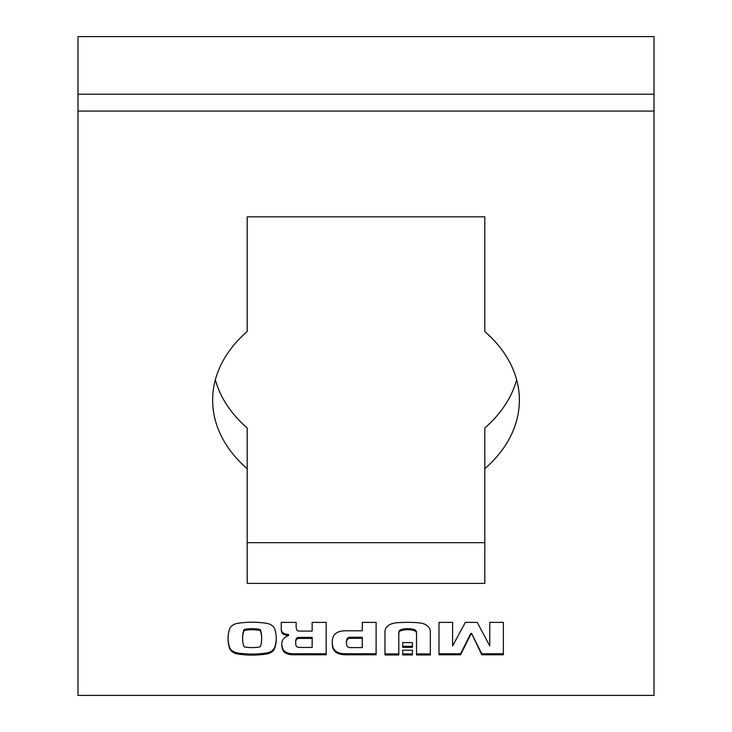 <?xml version="1.0" encoding="UTF-8"?>
<svg xmlns="http://www.w3.org/2000/svg" width="732" height="732" viewBox="0 0 732 732"><rect width="100%" height="100%" fill="white"/><g stroke="black" fill="none" stroke-linecap="round" stroke-linejoin="round"><path stroke-width="1.1" d="M489.763 644.892L489.763 622.383L503.378 622.383L503.378 653.758L481.775 653.758L471.618 633.436L470.749 633.436L460.593 653.758L438.99 653.758L438.99 622.383L452.605 622.383L452.605 644.892M503.378 622.383L503.378 654.774L481.775 654.774L481.775 653.758M481.775 654.774L471.618 633.436M471.618 634.452L470.749 634.452L470.749 633.436M470.749 634.452L460.593 654.774L460.593 653.758M460.593 654.774L438.99 654.774L438.99 622.383M452.605 622.383L452.605 645.908L465.351 622.383L477.237 622.383L489.763 645.908L489.763 622.383M362.285 629.767L362.285 622.383L376.111 622.383L376.111 653.758L345.65 653.758A18.318 12.956 0 0 1 341.094 653.347A10.989 7.777 0 0 1 333.216 647.866A27.487 19.435 0 0 1 332.255 642.751L332.255 641.937A27.487 19.435 0 0 1 333.325 636.556A10.989 7.777 0 0 1 341.249 631.167A18.318 12.956 0 0 1 345.65 630.783L362.285 630.783L362.285 622.383M362.285 638.277L350.189 638.277A3.203 2.269 180 0 0 347.124 639.869A14.658 10.367 180 0 0 346.465 642.934A14.658 10.367 180 0 0 347.124 645.999A3.203 2.269 180 0 0 350.189 647.591L362.285 647.591L362.285 637.252L350.189 637.252A3.203 2.269 180 0 0 347.124 638.853A14.658 10.367 180 0 0 346.465 641.918A14.658 10.367 180 0 0 346.483 642.422M332.255 642.87L332.255 643.776A27.487 19.435 0 0 0 333.216 648.881L333.216 647.866M376.111 622.383L376.111 654.774L345.65 654.774A18.318 12.956 0 0 1 341.094 654.362A10.989 7.777 0 0 1 333.216 648.881M416.517 633.253A4.127 2.919 180 0 0 414.211 630.636A12.435 8.793 180 0 0 408.74 629.74L406.58 629.74A12.435 8.793 180 0 0 401.109 630.636A4.127 2.919 180 0 0 398.803 633.253L398.803 653.923L384.968 653.923L384.968 631.57A12.371 8.747 0 0 1 395.728 622.895A91.61 64.782 0 0 1 419.592 622.895A12.371 8.747 0 0 1 430.343 631.57L430.343 654.948L416.517 654.948L416.517 632.228A4.127 2.919 180 0 0 414.211 629.612A12.435 8.793 180 0 0 408.74 628.715L406.58 628.715A12.435 8.793 180 0 0 401.109 629.612A4.127 2.919 180 0 0 398.803 632.228M398.803 633.253L398.803 654.948L384.968 654.948L384.968 631.57M430.343 631.57L430.343 653.923L416.517 653.923L416.517 632.228M312.152 630.078L312.152 622.383L326.188 622.383L326.188 653.758L292.699 653.758A11.456 8.098 0 0 1 285.507 651.956A7.329 5.179 0 0 1 283.147 649.54A27.487 19.435 0 0 1 281.793 644.004M326.188 622.383L326.188 654.774L292.699 654.774A11.456 8.098 0 0 1 285.507 652.971A7.329 5.179 0 0 1 283.147 650.556A27.487 19.435 0 0 1 281.783 644.508A27.487 19.435 0 0 1 281.957 642.321A12.371 8.747 0 0 1 288.582 635.532L288.582 634.516A10.532 7.448 0 0 1 284.135 633.491A5.042 3.559 0 0 1 282.095 631.862A10.074 7.128 0 0 1 281.253 629.008L281.253 622.383L296.158 622.383L296.158 625.796M299.187 637.398A3.203 2.269 180 0 0 296.085 639.1A11.145 7.878 180 0 0 295.737 641.058L295.737 643.611A12.947 9.15 180 0 0 296.067 645.679A3.203 2.269 180 0 0 299.196 647.436L312.152 647.436L312.152 637.398L299.187 637.398L299.187 638.414A3.203 2.269 180 0 0 296.085 640.116A11.145 7.878 180 0 0 295.737 642.083M312.152 638.414L299.187 638.414M288.582 635.532A10.532 7.448 0 0 1 284.135 634.516A5.042 3.559 0 0 1 282.095 632.887A10.074 7.128 0 0 1 281.253 630.023L281.253 622.383M296.158 622.383L296.158 626.812A14.054 9.937 180 0 0 296.771 629.712A2.745 1.94 180 0 0 299.397 631.094L312.152 631.094L312.152 622.383M412.409 650.199L412.409 654.939L402.692 654.939L402.692 650.199L412.409 650.199L412.409 653.914L402.692 653.914L402.692 650.199M276.266 638.158A61.378 43.398 0 0 1 274.793 647.115A10.989 7.777 0 0 1 266.366 653.017A67.792 47.937 0 0 1 237.937 653.017A10.989 7.777 0 0 1 229.509 647.115A61.378 43.398 0 0 1 228.036 638.158M261.681 638.158A50.389 35.63 180 0 0 261.681 637.645A50.389 35.63 180 0 0 260.583 630.252A1.83 1.299 180 0 0 259.183 629.255A32.977 23.323 180 0 0 245.119 629.255A1.83 1.299 180 0 0 243.719 630.252A50.389 35.63 180 0 0 242.621 637.645A50.389 35.63 180 0 0 242.621 638.158M245.119 630.27A1.83 1.299 180 0 0 243.719 631.268A50.389 35.63 180 0 0 242.621 638.661A50.389 35.63 180 0 0 243.719 646.063A1.83 1.299 180 0 0 245.119 647.051A32.977 23.323 180 0 0 259.183 647.051A1.83 1.299 180 0 0 260.583 646.063A50.389 35.63 180 0 0 261.681 638.661A50.389 35.63 180 0 0 260.583 631.268A1.83 1.299 180 0 0 259.183 630.27A32.977 23.323 180 0 0 245.119 630.27L245.119 629.255M266.366 623.289A10.989 7.777 0 0 1 274.793 629.191A61.378 43.398 0 0 1 276.266 638.661A61.378 43.398 0 0 1 274.793 648.131A10.989 7.777 0 0 1 266.366 654.042A67.792 47.937 0 0 1 237.937 654.042A10.989 7.777 0 0 1 229.509 648.131A61.378 43.398 0 0 1 228.036 638.661A61.378 43.398 0 0 1 229.509 629.191A10.989 7.777 0 0 1 237.937 623.289A67.792 47.937 0 0 1 266.366 623.289M402.692 642.586L412.409 642.586L412.409 647.326L402.692 647.326L402.692 642.586L402.692 646.301L412.409 646.301L412.409 642.586M77.995 111.072L77.995 695.4L654.005 695.4L654.005 111.072L77.995 111.072L77.995 36.6L654.005 36.6L654.005 111.072M247.196 583.395L247.196 468.69A153.363 108.446 -0 0 1 212.637 400.111A153.363 108.446 -0 0 1 247.196 331.532L247.196 216.828L484.804 216.828L484.804 331.532A153.363 108.446 -0 0 1 519.363 400.111A153.363 108.446 -0 0 1 484.804 468.69L484.804 583.395L247.196 583.395M215.364 379.743A153.363 108.446 180 0 0 247.196 427.964L247.196 468.69M516.636 379.743A153.363 108.446 180 0 1 484.804 427.964L484.804 468.69M247.196 542.668L484.804 542.668M77.995 94.199L654.005 94.199M350.189 638.277L350.189 637.252M347.124 639.869L347.124 638.853M341.094 654.362L341.094 653.347M345.65 654.774L345.65 653.758M414.211 630.636L414.211 629.612M408.74 629.74L408.74 628.715M406.58 629.74L406.58 628.715M401.109 630.636L401.109 629.612M296.085 640.116L296.085 639.1M282.095 632.887L282.095 631.862M284.135 634.516L284.135 633.491M283.147 650.556L283.147 649.54M285.507 652.971L285.507 651.956M292.699 654.774L292.699 653.758M243.719 631.268L243.719 630.252M274.793 648.131L274.793 647.115M266.366 654.042L266.366 653.017M237.937 654.042L237.937 653.017M260.583 631.268L260.583 630.252M259.183 630.27L259.183 629.255M229.509 648.131L229.509 647.115M346.465 642.934L346.465 641.918M242.621 638.661L242.621 637.645M261.681 638.661L261.681 637.645"/></g></svg>
